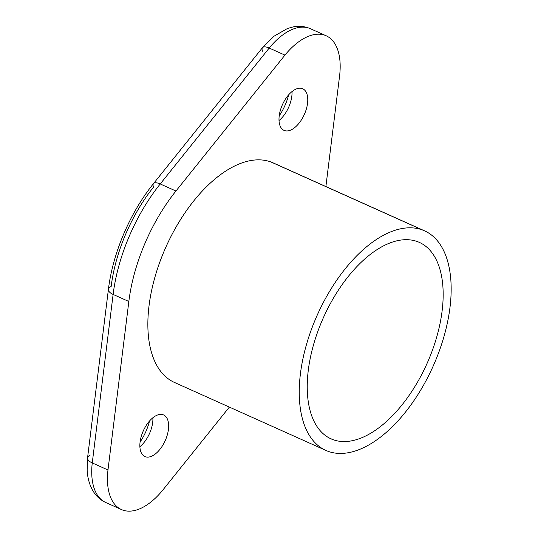 <?xml version="1.0" encoding="UTF-8"?>
<svg xmlns="http://www.w3.org/2000/svg" width="538" height="538" viewBox="0 0 538 538"><rect width="100%" height="100%" fill="white"/><g stroke="black" fill="none" stroke-linecap="round" stroke-linejoin="round"><path stroke-width="0.81" d="M108.407 289.383A12.67 5.447 7.1 0 1 111.151 286.525A114.029 59.994 -65.8 0 1 153.552 187.11A12.67 4.768 -141.3 0 1 153.498 183.599A12.67 4.768 38.7 0 1 160.23 183.962A126.706 66.658 114.2 0 0 113.114 294.427L92.254 462.929A63.349 33.329 114.2 0 0 105.751 502.505A63.349 33.329 -65.8 0 1 92.254 462.929A12.67 5.447 -172.9 0 1 87.546 457.892A12.67 5.447 7.1 0 0 92.254 462.929L107.977 469.99A63.349 33.329 114.2 0 0 121.474 509.567A63.349 33.329 114.2 0 0 162.691 490.226A63.349 33.329 -65.8 0 1 122.577 510.017A63.349 33.329 -65.8 0 1 107.977 469.99L128.838 301.488L113.114 294.427A12.67 5.447 -172.9 0 1 108.407 289.383A12.67 5.447 7.1 0 0 113.114 294.427L92.254 462.929L107.977 469.99L128.838 301.488L113.114 294.427A126.706 66.658 -65.8 0 1 160.23 183.962A12.67 4.768 -141.3 0 0 153.498 183.599C130.088 212.577 112.738 253.223 108.407 289.383L87.546 457.892A12.67 5.447 7.1 0 1 90.29 455.034M279.215 115.831A35.474 18.662 114.2 0 0 288.637 94.843A35.474 18.662 -65.8 0 1 279.215 115.831M140.088 442.001A35.474 18.662 114.2 0 0 149.51 421.012A35.474 18.662 -65.8 0 1 140.088 442.001M153.498 183.599L262.483 47.68A12.67 4.768 38.7 0 1 269.215 48.05A63.349 33.329 -65.8 0 1 310.426 28.709A63.349 33.329 114.2 0 0 269.215 48.05A12.67 4.768 -141.3 0 0 262.497 47.667A12.67 4.768 -141.3 0 0 262.537 51.197M269.215 48.05L160.23 183.962L175.953 191.024L284.938 55.111L269.215 48.05L160.23 183.962L175.953 191.024A126.706 66.658 114.2 0 0 128.838 301.488A126.706 66.658 -65.8 0 1 175.953 191.024L284.938 55.111L269.215 48.05M339.653 75.34A63.349 33.329 114.2 0 0 326.156 35.764A63.349 33.329 114.2 0 0 284.938 55.111A63.349 33.329 -65.8 0 1 325.053 35.32A63.349 33.329 -65.8 0 1 339.653 75.34L325.887 186.545L339.653 75.34M229.349 407.091L162.691 490.226L229.349 407.091M275.14 163.848A120.371 63.323 114.2 0 0 271.017 161.999A120.371 63.323 114.2 0 0 164.325 250.668A120.371 63.323 114.2 0 0 176.612 383.332M284.434 130.546A22.804 11.997 114.2 0 0 304.649 113.747A22.804 11.997 114.2 0 0 302.322 88.609A22.804 11.997 114.2 0 0 282.107 105.408A22.804 11.997 114.2 0 0 284.434 130.546A22.804 11.997 114.2 0 0 304.488 114.123A22.804 11.997 114.2 0 0 302.719 88.77A22.804 11.997 114.2 0 0 302.322 88.609L302.322 88.609A22.804 11.997 114.2 0 0 282.268 105.038A22.804 11.997 114.2 0 0 284.037 130.384A22.804 11.997 114.2 0 0 284.434 130.546L283.654 130.196L284.434 130.546M145.307 456.722A22.804 11.997 114.2 0 0 165.522 439.923A22.804 11.997 114.2 0 0 163.196 414.785A22.804 11.997 114.2 0 0 142.98 431.584A22.804 11.997 114.2 0 0 145.307 456.722A22.804 11.997 114.2 0 0 165.361 440.292A22.804 11.997 114.2 0 0 163.592 414.946A22.804 11.997 114.2 0 0 163.196 414.785L163.196 414.785A22.804 11.997 114.2 0 0 143.142 431.207A22.804 11.997 114.2 0 0 144.91 456.56A22.804 11.997 114.2 0 0 145.307 456.722L144.527 456.372L145.307 456.722M325.907 450.434L174.52 382.478A120.371 63.323 -65.8 0 1 165.173 248.697A120.371 63.323 -65.8 0 1 271.017 161.999A120.371 63.323 -65.8 0 1 273.109 162.853L424.495 230.815A120.371 63.323 114.2 0 0 422.404 229.955L271.017 161.999L422.404 229.955A120.371 63.323 114.2 0 0 316.559 316.653A120.371 63.323 114.2 0 0 325.907 450.434A120.371 63.323 114.2 0 0 327.998 451.288A120.371 63.323 114.2 0 0 433.836 364.596A120.371 63.323 114.2 0 0 424.495 230.815M327.998 451.288A120.371 63.323 114.2 0 0 434.691 362.625A120.371 63.323 114.2 0 0 422.404 229.955A120.371 63.323 114.2 0 0 315.712 318.624A120.371 63.323 114.2 0 0 327.998 451.288M332.968 439.64A107.694 56.658 -65.8 0 1 321.973 320.937A107.694 56.658 -65.8 0 1 417.434 241.609A107.694 56.658 -65.8 0 1 428.43 360.305A107.694 56.658 -65.8 0 1 332.968 439.64L329.276 437.986L332.968 439.64A107.694 56.658 114.2 0 0 427.67 362.067A107.694 56.658 114.2 0 0 419.304 242.369A107.694 56.658 114.2 0 0 417.434 241.609A107.694 56.658 114.2 0 0 322.733 319.175A107.694 56.658 114.2 0 0 331.092 438.873A107.694 56.658 114.2 0 0 332.968 439.64M292.013 91.574A22.804 11.997 -65.8 0 1 279.014 120.519A22.804 11.997 114.2 0 0 292.013 91.574M152.886 417.75A22.804 11.997 -65.8 0 1 139.893 446.695A22.804 11.997 114.2 0 0 152.886 417.75M326.156 35.764L310.426 28.709C304.938 26.328 299.182 25.723 293.149 26.9L287.507 28.474L274.05 36.187L262.504 47.667M87.539 457.919L87.149 470.125C87.546 477.905 89.449 484.765 92.872 490.717C95.999 496.043 100.297 499.97 105.751 502.505L121.474 509.567"/></g></svg>
